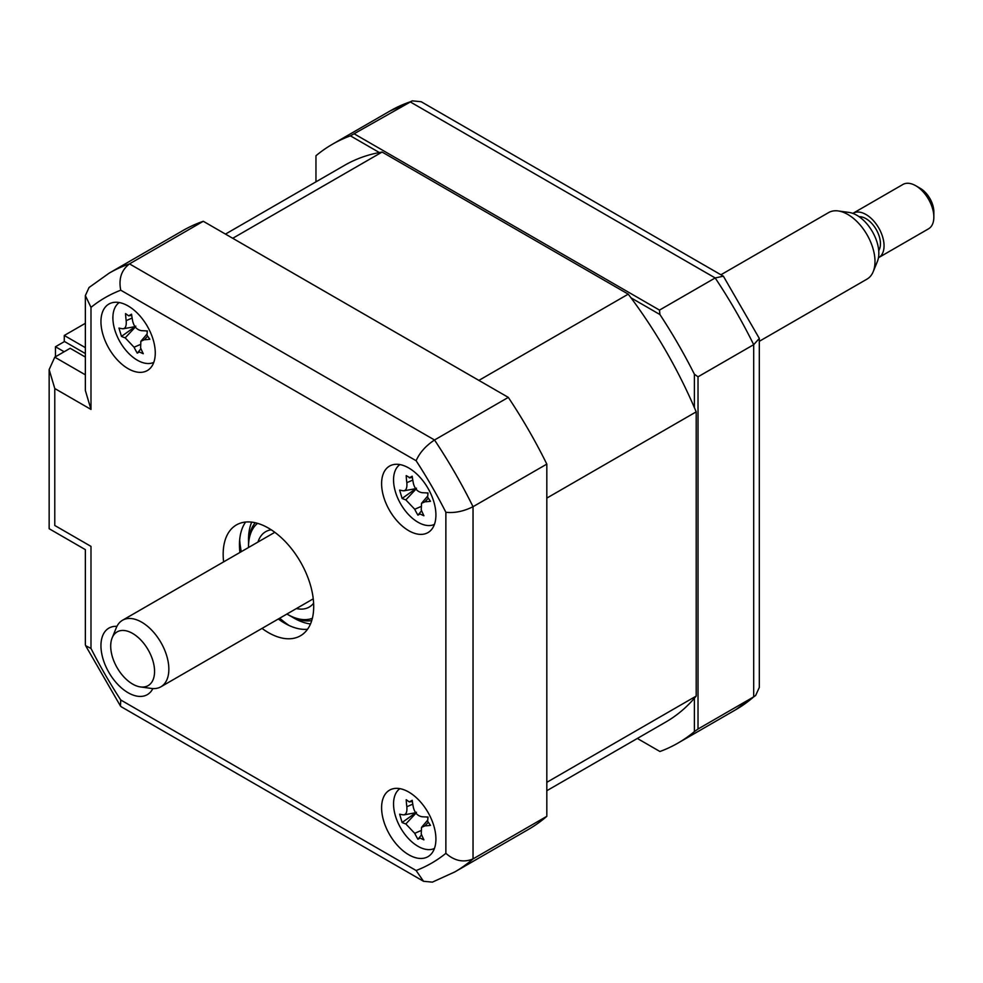 <?xml version="1.0" encoding="UTF-8"?>
<svg xmlns="http://www.w3.org/2000/svg" width="983" height="983" viewBox="0 0 983 983"><rect width="100%" height="100%" fill="white"/><g stroke="black" fill="none" stroke-linecap="round" stroke-linejoin="round"><path stroke-width="1.47" d="M64.276 341.654L64.276 335.473L85.361 323.309M85.361 347.65L64.276 335.473M408.756 854.768A38.411 22.179 -120 0 0 427.961 856.672A38.411 22.179 -120 0 0 433.847 825.892A38.411 22.179 -120 0 0 408.756 792.052A38.411 22.179 -120 0 0 389.551 790.148A38.411 22.179 -120 0 0 383.665 820.928A38.411 22.179 -120 0 0 408.756 854.768M408.756 530.697A38.411 22.179 -120 0 0 427.961 532.602A38.411 22.179 -120 0 0 433.847 501.821A38.411 22.179 -120 0 0 408.756 467.982A38.411 22.179 -120 0 0 389.551 466.077A38.411 22.179 -120 0 0 383.665 496.857A38.411 22.179 -120 0 0 408.756 530.697M128.109 368.662A38.411 22.179 -120 0 0 147.315 370.566A38.411 22.179 -120 0 0 153.201 339.786A38.411 22.179 -120 0 0 128.109 305.946A38.411 22.179 -120 0 0 108.904 304.042A38.411 22.179 -120 0 0 103.018 334.822A38.411 22.179 -120 0 0 128.109 368.662M116.928 626.343A38.411 22.179 -120 0 0 108.904 628.112A38.411 22.179 -120 0 0 103.018 658.893A38.411 22.179 -120 0 0 128.109 692.732A38.411 22.179 -120 0 0 147.315 694.637A38.411 22.179 -120 0 0 152.857 688.567M262.031 628.407A64.018 36.961 -120 0 0 268.433 632.622A64.018 36.961 -120 0 0 300.442 635.792A64.018 36.961 -120 0 0 310.259 584.504A64.018 36.961 -120 0 0 268.433 528.092A64.018 36.961 -120 0 0 236.424 524.922A64.018 36.961 -120 0 0 223.62 561.883M278.324 618.995A64.018 36.961 -120 0 0 284.726 623.222A64.018 36.961 -120 0 0 307.532 629.267M85.361 357.062L70.162 348.277L54.778 357.173L85.361 374.83M245.627 522.034A64.018 36.961 -120 0 0 239.913 552.471M90.989 409.432L85.361 390.509L85.361 295.576L89.048 287.503L109.174 273.139L182.949 230.538A345.684 199.586 60 0 1 203.284 221.286L508.309 397.39A345.684 199.586 60 0 1 546.818 464.099L546.818 816.308L473.032 858.909C463.632 862.828 454.576 860.973 445.877 853.33L445.877 512.278A326.479 188.503 -120 0 0 416.116 460.72L120.749 290.194A326.479 188.503 -120 0 0 90.989 307.384L90.989 409.432L54.778 388.531L49.15 369.596L54.778 357.173M54.778 388.531L54.778 525.475C47.454 529.702 47.454 529.702 54.778 525.475L90.989 546.388C83.666 550.615 83.666 550.615 90.989 546.388L90.989 648.436A326.479 188.503 -120 0 0 120.749 699.994L416.116 870.52L423.526 881.284L432.36 882.144L454.859 871.896A345.684 199.586 60 0 0 473.032 858.909L473.032 506.7C463.632 511.369 454.576 513.237 445.877 512.278M508.309 397.39L434.523 439.991C425.774 445.803 419.63 452.708 416.116 460.72M85.361 295.576L90.989 307.384M203.284 221.286L129.498 263.886C121.4 270.067 118.488 278.84 120.749 290.194M546.818 464.099L473.032 506.7A345.684 199.586 60 0 0 434.523 439.991L129.498 263.886A345.684 199.586 60 0 0 109.174 273.139M546.818 816.308A345.684 199.586 60 0 1 528.645 829.296L454.859 871.896M90.989 648.436L85.632 645.696L85.361 644.565L85.361 549.632L49.15 528.719L49.15 369.596M120.749 699.994L120.442 706.003L121.302 706.802L423.526 881.284M694.391 407.613L694.391 374.216L698.016 376.808L698.016 729.017L694.391 731.61L694.391 698.225M659.925 751.504L637.328 738.454L659.925 751.504A345.684 199.586 -120 0 0 678.024 743.05A345.684 199.586 -120 0 0 694.391 731.61M698.016 729.017L753.691 696.873L755.632 695.497L759.318 687.424L759.318 338.435L753.691 344.664A345.684 199.586 -120 0 0 715.182 277.956L410.157 101.851A345.684 199.586 -120 0 0 389.821 111.104L332.328 144.304A345.684 199.586 -120 0 0 315.961 155.744L315.961 181.843M379.34 152.537L350.427 135.838L412.319 100.856L389.821 111.104M354.47 133.995L659.495 310.1L715.182 277.956L723.377 276.198L421.154 101.716L412.319 100.856M631.012 297.837L659.925 314.535L659.495 310.1M350.427 135.838A345.684 199.586 -120 0 0 332.328 144.304M723.377 276.198L759.318 338.435M694.391 374.216A345.684 199.586 -120 0 0 659.925 314.535M698.016 376.808L753.691 344.664L753.691 696.873A345.684 199.586 -120 0 1 735.505 709.861L678.024 743.05M239.668 539.95A76.821 44.358 -120 0 0 241.314 551.66M279.725 618.196A76.821 44.358 -120 0 0 289.051 625.471M85.361 353.548L64.522 341.519L55.466 346.741L55.466 356.768M55.466 346.741L64.153 351.754M399.909 464.578A34.565 19.955 -120 0 0 397.992 498.688A34.565 19.955 -120 0 0 427.322 525.487A34.565 19.955 -120 0 0 434.437 524.381M416.473 488.195L402.108 498.442L399.639 490.112A87.462 12.41 -3.7 0 0 403.153 490.787C406.053 490.836 407.281 488.133 406.827 482.678A87.462 77.325 -67.9 0 1 406.212 475.625L410.034 477.824M409.309 477.861L412.196 476.227A87.462 49.482 86.6 0 0 413.364 483.329C414.765 488.858 417.726 491.991 422.223 492.704A87.462 12.41 -3.7 0 0 428.023 492.95L427.63 497.226L430.493 501.293A87.462 40.254 149.2 0 1 424.926 501.797L421.523 503.333L421.24 509.907A87.462 49.482 86.6 0 0 423.919 515.768L420.024 513.998L417.935 515.166A87.462 77.325 -67.9 0 1 414.715 509.255L405.844 499.88A87.462 40.254 149.2 0 1 402.108 498.442M421.596 510.742L417.935 515.166M427.064 492.925A15.089 8.712 60 0 1 427.679 493.675M403.153 490.787L404.062 490.787M258.001 542.026A43.535 25.128 60 0 1 265.68 531.68A43.535 25.128 60 0 1 271.234 529.812M286.925 614.031A55.06 31.788 -120 0 0 287.441 614.338A55.06 31.788 -120 0 0 312.373 618.307M289.26 615.383L287.441 614.338L289.26 615.383A57.616 33.262 60 0 0 311.746 620.543M257.546 523.337A55.06 31.788 -120 0 0 248.515 546.904A55.06 31.788 -120 0 0 248.515 547.506M248.515 546.904L248.515 544.815A57.616 33.262 60 0 1 255.285 522.747M313.614 603.206A43.535 25.128 60 0 1 309.215 607.076A43.535 25.128 60 0 1 296.411 608.563M546.818 790.713L665.86 721.989A321.367 185.541 -120 0 0 696.197 696.075L696.197 411.852A321.367 185.541 -120 0 0 628.248 294.15L382.104 152.046A321.367 185.541 -120 0 0 344.492 165.365L225.463 234.089M696.197 411.852L546.818 498.098L546.818 782.321L696.197 696.075M382.104 152.046L232.725 238.291L478.868 380.396L628.248 294.15M119.25 302.543A34.565 19.955 -120 0 0 117.333 336.653A34.565 19.955 -120 0 0 146.676 363.452A34.565 19.955 -120 0 0 153.778 362.358M135.826 326.159L121.462 336.407L118.98 328.076A87.462 12.41 -3.7 0 0 122.494 328.752C125.394 328.801 126.623 326.098 126.18 320.642A87.462 77.325 -67.9 0 1 125.554 313.589L128.65 315.826L131.71 315.371M128.65 315.826L131.538 314.191A87.462 49.482 86.6 0 0 132.705 321.294C134.118 326.835 137.067 329.956 141.577 330.669A87.462 12.41 -3.7 0 0 147.364 330.927L146.983 335.203L149.834 339.258A87.462 40.254 149.2 0 1 144.268 339.762L140.864 341.298L140.594 347.871A87.462 49.482 86.6 0 0 143.26 353.733L139.365 351.963L137.288 353.143A87.462 77.325 -67.9 0 1 134.057 347.22L125.197 337.845A87.462 40.254 149.2 0 1 121.462 336.407M140.95 348.719L137.288 353.143M146.418 330.89A15.089 8.712 60 0 1 147.02 331.64M122.494 328.752L123.416 328.752M399.909 788.649A34.565 19.955 -120 0 0 397.992 822.759A34.565 19.955 -120 0 0 427.322 849.558A34.565 19.955 -120 0 0 434.437 848.452M416.473 812.265L402.108 822.513L399.639 814.182A87.462 12.41 -3.7 0 0 403.153 814.858C406.053 814.907 407.281 812.204 406.827 806.748A87.462 77.325 -67.9 0 1 406.212 799.695L409.309 801.931L412.356 801.477M409.309 801.931L412.196 800.297A87.462 49.482 86.6 0 0 413.364 807.399C414.765 812.929 417.726 816.062 422.223 816.775A87.462 12.41 -3.7 0 0 428.023 817.02L427.63 821.296L430.493 825.364A87.462 40.254 149.2 0 1 424.926 825.867L421.523 827.403L421.24 833.977A87.462 49.482 86.6 0 0 423.919 839.838L420.024 838.069L417.935 839.236A87.462 77.325 -67.9 0 1 414.715 833.326L405.844 823.951A87.462 40.254 149.2 0 1 402.108 822.513M421.596 834.813L417.935 839.236M427.064 816.996A15.089 8.712 60 0 1 427.679 817.745M403.153 814.858L404.062 814.858M152.279 681.366A31.014 17.903 -120 0 0 142.388 641.715A31.014 17.903 -120 0 0 112.996 636.148A31.014 17.903 -120 0 0 112.148 637.893A31.014 17.903 -120 0 0 117.124 667.715A31.014 17.903 -120 0 0 140.458 686.933A31.014 17.903 -120 0 0 152.279 681.366M112.148 637.893L116.313 627.695A38.411 22.179 60 0 1 117.358 625.544A38.411 22.179 60 0 1 122.482 620.273A38.411 22.179 60 0 1 157.538 637.217A38.411 22.179 60 0 1 166.016 681.526A38.411 22.179 60 0 1 160.893 686.798A38.411 22.179 60 0 1 151.382 688.432L140.458 686.933M759.318 341.298L867.043 279.098A38.411 22.179 -120 0 0 872.167 273.827A38.411 22.179 -120 0 0 873.211 271.677A38.411 22.179 -120 0 0 867.043 234.753A38.411 22.179 -120 0 0 838.155 210.94A38.411 22.179 -120 0 0 828.644 212.574L720.908 274.773M838.155 210.94L849.066 212.439A31.014 17.903 60 0 1 872.4 231.656A31.014 17.903 60 0 1 877.389 261.478L873.211 271.677M859.105 216.69A20.483 11.833 60 0 1 876.037 229.199A20.483 11.833 60 0 1 878.925 250.309A20.483 11.833 60 0 1 878.716 250.653M878.753 257.558L928.542 228.818A25.607 14.782 -120 0 0 931.958 225.304A25.607 14.782 -120 0 0 933.85 217.096A25.607 14.782 -120 0 0 915.738 185.726A25.607 14.782 -120 0 0 902.935 184.46L853.146 213.213A25.607 14.782 60 0 1 876.517 224.505A25.607 14.782 60 0 1 882.169 254.044A25.607 14.782 60 0 1 878.753 257.558A25.607 14.782 60 0 1 878.458 257.73M915.738 185.726L920.272 188.343A19.205 11.083 60 0 1 933.85 211.861L933.85 217.096M416.116 870.52A326.479 188.503 -120 0 0 445.877 853.33M310.505 623.947A64.018 36.961 60 0 1 293.782 617.988A64.018 36.961 60 0 1 291.459 616.587M248.576 542.309A64.018 36.961 60 0 1 251.722 522.133M420.491 506.736L414.715 509.255M415.981 489.104L405.844 499.88M412.786 480.085L406.827 482.678M428.109 498.418L424.926 501.797M135.335 327.069L125.197 337.845M139.832 344.714L134.057 347.22M132.127 318.05L126.18 320.642M147.45 336.383L144.268 339.762M420.491 830.807L414.715 833.326M415.981 813.174L405.844 823.951M412.786 804.155L406.827 806.748M428.109 822.488L424.926 825.867M85.632 645.696L120.442 706.003M755.632 695.497L735.505 709.861M404.148 490.775L415.674 488.686M410.034 477.836L412.356 477.406M421.523 503.333L427.433 496.354M123.502 328.74L135.015 326.651M140.864 341.298L146.786 334.318M404.148 814.846L415.674 812.757M421.523 827.403L427.433 820.424M274.835 532.307L122.482 620.273M313.245 598.831L160.893 686.798"/></g></svg>
